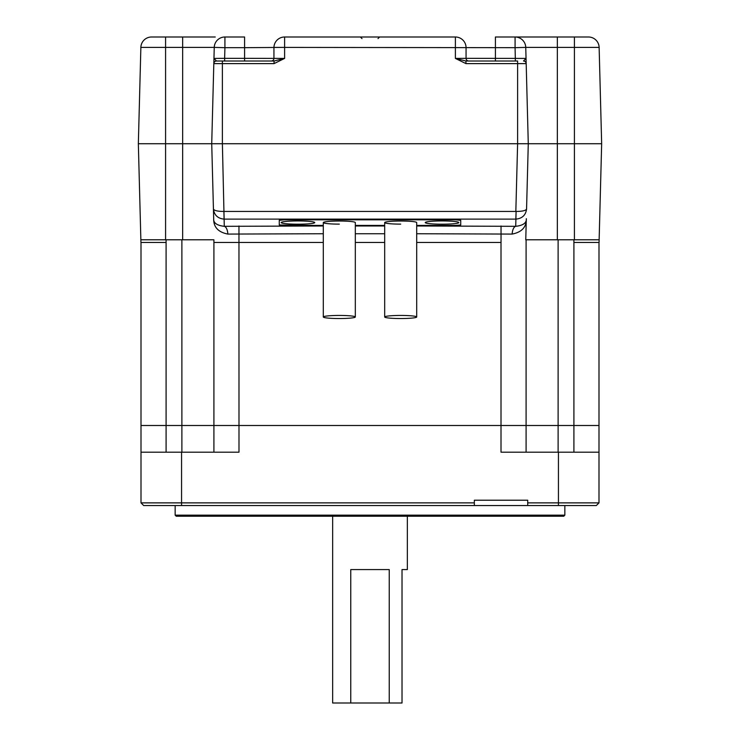 <?xml version="1.0" encoding="UTF-8"?>
<svg xmlns="http://www.w3.org/2000/svg" width="740" height="740" viewBox="0 0 740 740"><rect width="100%" height="100%" fill="white"/><g stroke="black" fill="none" stroke-linecap="round" stroke-linejoin="round"><path stroke-width="1.11" d="M297.961 224.202A16.807 1.628 0 0 1 281.228 222.416A16.807 1.628 0 0 1 297.961 220.936A16.807 1.628 0 0 1 314.685 222.416A16.807 1.628 0 0 1 297.961 224.202M442.039 224.202A16.807 1.628 0 0 1 425.315 222.416A16.807 1.628 0 0 1 442.039 220.936A16.807 1.628 0 0 1 458.772 222.416A16.807 1.628 0 0 1 442.039 224.202M416.694 316.988A16.012 1.554 180 0 0 411.597 315.851A16.012 1.554 180 0 0 394.3 315.564A16.012 1.554 180 0 0 384.68 316.988A16.012 1.554 180 0 0 389.767 318.126A16.012 1.554 180 0 0 407.074 318.413A16.012 1.554 180 0 0 416.694 316.988L416.694 222.574A16.012 1.554 180 0 0 400.682 221.02A16.012 1.554 180 0 0 384.68 222.574A16.012 1.554 180 0 0 400.682 224.128M355.32 316.988A16.012 1.554 180 0 0 350.233 315.851A16.012 1.554 180 0 0 332.926 315.564A16.012 1.554 180 0 0 323.306 316.988A16.012 1.554 180 0 0 328.403 318.126A16.012 1.554 180 0 0 345.7 318.413A16.012 1.554 180 0 0 355.32 316.988L355.32 222.574A16.012 1.554 180 0 0 339.318 221.02A16.012 1.554 180 0 0 323.306 222.574A16.012 1.554 180 0 0 339.318 224.128M416.694 225.423L455.387 225.423A5.337 0.518 180 0 0 460.724 224.904L460.724 220.243A5.337 0.518 180 0 0 455.387 219.725L284.613 219.725A5.337 0.518 180 0 0 279.276 220.243L279.276 224.904A5.337 0.518 180 0 0 284.613 225.423L323.306 225.423M355.32 225.423L384.68 225.423M460.724 224.904L460.724 220.326L455.387 219.799L284.613 219.799L279.276 220.326L279.276 225.006L323.306 225.524M460.724 225.006L455.387 225.423M355.32 225.524L384.68 225.524M416.694 225.524L455.387 225.524M416.694 225.987L515.715 226.32C523.162 225.469 526.695 222.916 526.316 218.67L525.761 239.788L526.316 218.67C526.529 227.069 521.802 232.203 512.145 234.081L416.694 233.738M214.304 242.461L323.306 242.461M355.32 242.461L384.68 242.461M416.694 242.461L501.036 242.461L501.036 225.987M323.306 233.738L227.855 234.081C218.198 232.203 213.472 227.069 213.684 218.67L211.723 143.727L517.612 143.727L222.388 143.727L224.285 226.32A8.001 3.58 -92.8 0 1 227.855 234.081M165.584 242.461L140.933 242.461L138.343 143.727L211.723 143.727L213.435 209.004C214.11 210.595 217.597 211.409 223.896 211.446L224.09 219.123C217.782 218.504 214.23 215.137 213.435 209.004L213.684 218.67C213.305 222.916 216.839 225.469 224.285 226.32L323.306 225.987M223.896 211.446L515.836 211.446L517.612 143.727L601.657 143.727L599.067 242.461L574.416 242.461M515.836 219.123L516.104 211.446C522.403 211.409 525.89 210.595 526.566 209.004L528.277 143.727L526.566 209.004C525.77 215.137 522.218 218.504 515.909 219.123L224.165 219.123M516.104 211.446L515.715 226.32A8.001 3.58 -87.2 0 0 512.145 234.081M274.05 63.612L213.823 63.612A2.664 2.664 -40 0 1 216.487 61.013L274.05 61.013L284.613 58.414L274.05 63.612L274.05 61.013M211.723 143.727L222.388 143.727L222.388 61.013L216.487 61.013L213.953 58.414L211.723 143.727L138.343 143.727L140.868 47.397A10.675 10.675 0 0 1 151.534 37L182.66 37L165.584 37L165.584 239.788M465.95 63.612L517.612 63.612L517.612 143.727L601.657 143.727L599.132 47.397L525.751 47.397L526.177 63.612L517.612 63.612L517.612 61.013L465.95 61.013L465.95 63.612L455.387 58.414L466.061 58.349A2.664 2.664 0 0 0 468.725 61.013M271.275 61.013A2.664 2.664 0 0 0 273.939 58.349L273.939 47.675A10.675 10.675 0 0 1 284.613 37L455.387 37A10.675 10.675 0 0 1 466.061 47.675L466.061 58.349L526.048 58.414L528.277 143.727M140.582 58.414L140.443 63.612M213.823 63.612L214.249 47.397L182.66 47.397L182.66 239.788M495.412 61.013L495.412 37L588.466 37A10.675 10.675 0 0 1 599.132 47.397A10.675 10.675 0 0 0 588.466 37M574.416 239.788L574.416 37L557.34 37L557.34 239.788M151.534 37A10.675 10.675 0 0 0 140.868 47.397L182.66 47.397L182.66 37L215.238 37M224.914 37L224.914 47.675L214.249 47.397A10.675 10.675 0 0 1 224.914 37L244.589 37L244.589 47.675L224.914 47.675L224.636 58.349L244.589 58.349L244.589 47.675L284.613 47.397L284.613 58.414L244.589 58.349L244.589 61.013M213.953 58.414L224.636 58.349L224.636 61.013M515.364 61.013L515.086 47.675L525.751 47.397A10.675 10.675 0 0 0 515.086 37L515.086 47.675L273.948 47.397M465.95 61.013L455.387 58.414L455.387 37M526.048 58.414L523.513 61.013A2.664 2.664 0 0 1 526.177 63.612M598.993 239.788L526.094 239.788L526.094 452.186L526.094 425.5L501.008 425.5L598.993 425.5L598.993 502.876L596.32 505.549L558.432 505.549L558.432 502.876L598.993 502.876M598.993 242.461L598.993 425.5L526.094 425.5L526.094 239.788M141.007 242.461L141.007 425.5L181.883 425.5L141.007 425.5L141.007 452.186L238.992 452.186L238.992 425.5L501.008 425.5L181.883 425.5L181.883 452.186M141.007 239.788L181.883 239.788L181.883 425.5L238.992 425.5L238.964 225.987M213.906 452.186L213.906 239.788L181.883 239.788M564.851 515.151L563.788 516.224L176.213 516.224L175.149 515.151L564.851 515.151L564.851 505.549M527.712 502.876L527.712 505.549L474.349 505.549L474.349 500.212L527.712 500.212L527.712 502.876L558.432 502.876L558.432 452.186L598.993 452.186M527.712 505.549L558.432 505.549M141.007 452.186L141.007 502.876L143.68 505.549L474.349 505.549M141.007 502.876L474.349 502.876M501.008 242.461L501.008 452.186L558.432 452.186M407.351 516.224L407.351 569.587L402.024 569.587L402.024 703L389.24 703L389.24 569.587L350.76 569.587L350.76 703L332.649 703L332.649 516.224M350.76 703L389.24 703M355.32 225.987L384.68 225.987M384.68 233.738L355.32 233.738M284.613 47.397L284.613 37A10.675 10.675 0 0 0 273.939 47.675M558.117 239.788L558.117 452.186M573.907 239.788L573.907 452.186M166.093 239.788L166.093 452.186M181.568 505.549L181.568 452.186M384.68 316.988L384.68 222.574M378.001 38.6L379.601 37M361.999 38.6L360.399 37M175.149 515.151L175.149 505.549M323.306 316.988L323.306 222.574"/></g></svg>
